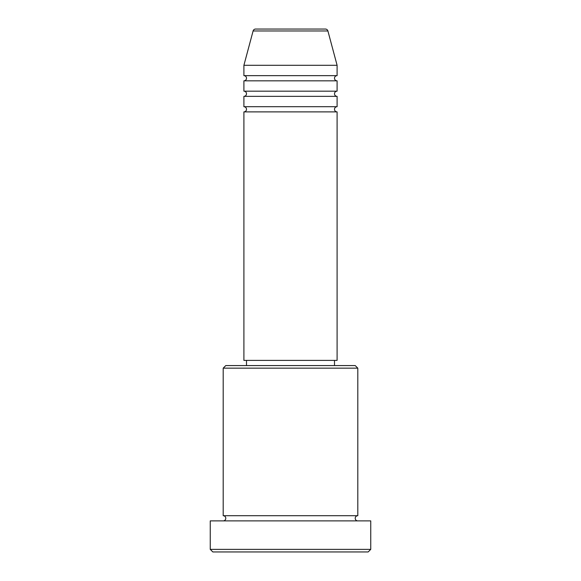 <?xml version="1.0" encoding="UTF-8"?>
<svg xmlns="http://www.w3.org/2000/svg" width="581" height="581" viewBox="0 0 581 581"><rect width="100%" height="100%" fill="white"/><g stroke="black" fill="none" stroke-linecap="round" stroke-linejoin="round"><path stroke-width="0.44" stroke-dasharray="2.9 2.18" d="M243.904 111.886L337.096 111.886M243.904 106.708L337.096 106.708M243.904 96.352L337.096 96.352M243.904 91.173L337.096 91.173M243.904 80.824L337.096 80.824M243.904 75.646L337.096 75.646M223.198 520.888L357.802 520.888L223.198 520.888M223.198 515.71L357.802 515.71M334.503 360.394L246.497 360.394L334.503 360.394M334.503 365.572L246.497 365.572L334.503 365.572M243.904 65.29L337.096 65.29M325.396 29.05L255.604 29.05M212.842 551.95L368.158 551.95M210.249 520.888L370.751 520.888M370.751 549.365L210.249 549.365M223.198 368.158L357.802 368.158M355.216 365.572L225.784 365.572M243.904 360.394L337.096 360.394M253.098 30.967L327.902 30.967"/><path stroke-width="0.87" d="M327.902 30.967L253.098 30.967A2.585 2.585 0 0 1 255.604 29.05L325.396 29.05A2.585 2.585 0 0 1 327.902 30.967L337.096 65.29L243.904 65.29L243.904 75.646A2.585 2.585 0 0 1 246.497 78.232A2.585 2.585 0 0 1 243.904 80.824L243.904 91.173A2.585 2.585 0 0 1 246.497 93.766A2.585 2.585 0 0 1 243.904 96.352L243.904 106.708A2.585 2.585 0 0 1 246.497 109.301A2.585 2.585 0 0 1 243.904 111.886L243.904 360.394L337.096 360.394L337.096 111.886L243.904 111.886M337.096 65.29L337.096 75.646A2.585 2.585 0 0 0 334.503 78.232A2.585 2.585 0 0 0 337.096 80.824L337.096 91.173A2.585 2.585 0 0 0 334.503 93.766A2.585 2.585 0 0 0 337.096 96.352L337.096 106.708A2.585 2.585 0 0 0 334.503 109.301A2.585 2.585 0 0 0 337.096 111.886M223.198 368.158L225.784 365.572L355.216 365.572L357.802 368.158L223.198 368.158L223.198 515.71A2.585 2.585 0 0 1 225.784 518.296A2.585 2.585 0 0 1 223.198 520.888M368.158 551.95L212.842 551.95L210.249 549.365L370.751 549.365L368.158 551.95M357.802 368.158L357.802 515.71A2.585 2.585 0 0 0 355.216 518.296A2.585 2.585 0 0 0 357.802 520.888M337.096 96.352L243.904 96.352M337.096 106.708L243.904 106.708M246.497 360.394L246.497 365.572M334.503 360.394L334.503 365.572M357.802 515.71L223.198 515.71M370.751 549.365L370.751 520.888L210.249 520.888L210.249 549.365M253.098 30.967L243.904 65.29M337.096 75.646L243.904 75.646M337.096 80.824L243.904 80.824M337.096 91.173L243.904 91.173"/></g></svg>
